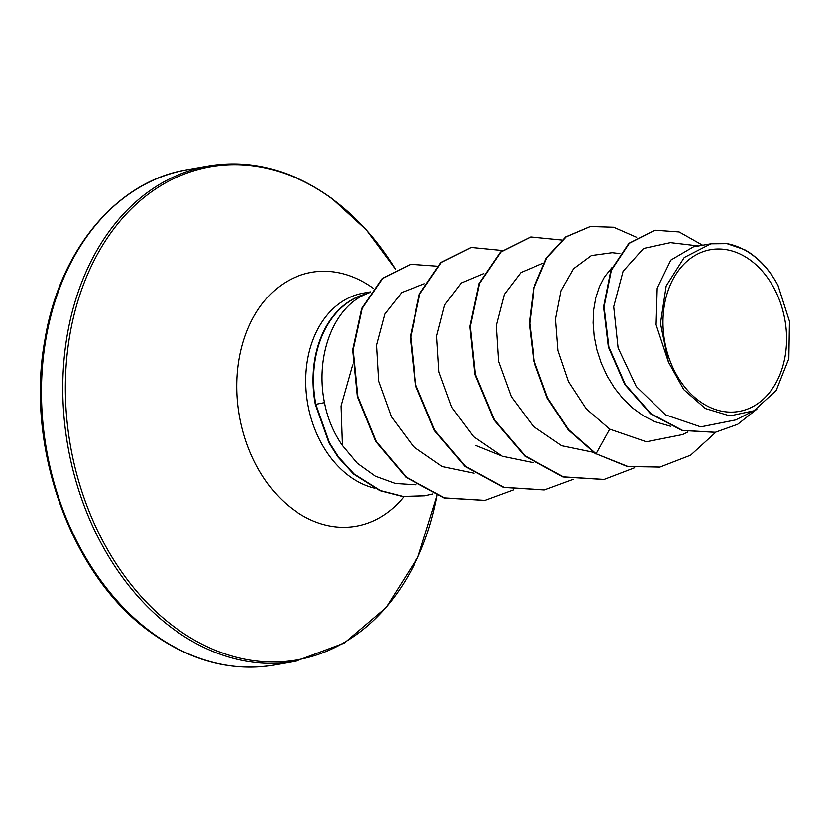 <?xml version="1.0" encoding="UTF-8"?>
<svg xmlns="http://www.w3.org/2000/svg" width="831" height="831" viewBox="0 0 831 831"><rect width="100%" height="100%" fill="white"/><g stroke="black" fill="none" stroke-linecap="round" stroke-linejoin="round"><path stroke-width="1.25" d="M698.944 400.791A82.103 61.068 -100 0 1 668.643 289.105A82.103 61.068 -100 0 1 750.622 260.342A82.103 61.068 -100 0 1 780.922 372.028A82.103 61.068 -100 0 1 698.944 400.791M370.242 292.419A99.408 73.938 80 0 0 365.723 294.06L366.72 293.821C333.958 306.39 314.918 355.543 324.516 402.63C327.601 418.554 333.584 432.837 342.445 445.478L341.084 406.006L352.676 364.996M365.723 294.06L365.474 294.112A98.463 73.242 80 0 0 315.365 404.406L324.516 402.63M698.549 245.986L670.43 242.652L643.558 248.479L623.094 271.28L613.725 306.681L618.108 347.877L636.266 386.519L665.465 414.825L700.782 426.874L735.747 419.915L753.914 410.774L729.94 415.905L705.353 408.52L683.757 389.635L668.394 361.994L660.448 323.394L666.171 285.957L684.245 257.506L710.848 243.826L726.99 243.67L744.576 249.684A88.751 66.023 -100 0 1 752.408 254.702A88.751 66.023 -100 0 1 752.772 254.982L758.038 259.262M670.721 426.303L654.807 421.681L643.474 415.864L632.838 408.177L623.105 398.818L614.493 388.025L607.181 376.069L601.291 363.24L596.949 349.882L594.217 336.306L593.137 322.875L593.687 309.911L595.817 297.737L599.442 286.674L604.438 277.003L612.094 267.478M500.293 455.367L475.467 445.385M757.124 258.348L756.532 257.932C765.029 265.297 772.196 274.49 778.013 285.49L789.45 321.275L788.837 358.587L776.227 390.445L753.914 410.774M668.394 361.994L656.095 324.724L657.196 288.139L670.814 260.113L693.366 246.9L710.848 243.826M659.575 467.084L627.831 466.42L596.087 453.757L627.332 466.513L659.824 467.043M654.828 230.301L628.88 243.348L610.868 270.387L603.586 306.899L608.396 347.036L624.777 384.535L650.496 413.765L681.96 430.448L715.086 432.328M660.074 467.001L690.634 455.17L715.886 432.182M702.673 245.259L679.135 231.974L655.077 230.249L629.379 243.265L611.367 270.304L604.085 306.816L608.894 346.942L625.276 384.452L650.985 413.672L682.459 430.365L715.335 432.286L737.699 424.288L756.885 409.164M636.681 237.354L613.693 227.268L590.405 226.531L566.295 236.845L546.84 257.911L534.156 287.682L529.742 323.269L534.291 361.246L547.65 397.935L568.83 429.804L596.087 453.757L609.725 429.139L646.404 441.77L682.698 434.54L687.912 431.923M342.445 445.478L357.309 463.22L375.332 476.153L395.369 483.455L416.113 484.774M424.309 283.776L401.768 292.522L384.826 314.045L376.526 345.145L378.635 381.18L391.422 416.798L413.589 446.725L442.279 466.544L474.023 473.182M483.746 273.576L461.371 282.987L444.699 304.915L436.67 336.088L438.945 371.924L451.711 407.18L473.649 436.711L502.132 456.198L533.606 462.711M543.339 263.105L520.975 272.506L504.313 294.392L496.263 325.534L498.527 361.402L511.283 396.678L533.222 426.23L561.714 445.707L593.189 452.241M619.884 253.611L612.229 252.707L591.433 255.553L573.608 268.745L561.081 290.746L555.575 319.052L558.027 350.568L568.549 381.637L586.322 408.873L609.725 429.139M595.598 453.84L568.331 429.887L547.151 398.018L533.793 361.329L529.243 323.363L533.658 287.765L546.341 257.994L565.797 236.928L590.155 226.583M603.867 479.456L562.992 476.921L524.673 455.98L493.926 419.977L474.865 374.48L469.827 326.521L479.009 283.496L500.449 252.063L530.562 237.053M544.284 489.916L503.409 487.382L465.09 466.451L434.343 430.437L415.282 384.94L410.244 336.981L419.426 293.956L440.866 262.523L470.98 247.513M484.691 500.387L444.118 497.946L406.027 477.358L375.726 441.51L357.351 396.595L352.697 349.882L361.693 308.467L382.187 278.52L410.628 264.351M424.818 495.775L402.578 496.491L379.912 490.633L353.549 474.013L337.988 456.988L328.983 442.819L315.365 404.406M634.676 467.708L604.116 479.404L563.491 476.828L525.171 455.897L494.424 419.894L475.363 374.397L470.325 326.438L479.508 283.413L500.948 251.97L530.812 237.001L561.808 240.045M573.141 479.352L544.534 489.875L503.908 487.298L465.589 466.357L434.842 430.354L415.78 384.857L410.743 336.898L419.925 293.873L441.365 262.44L471.229 247.472L502.215 250.515M513.548 489.823L484.94 500.345L444.616 497.862L406.525 477.264L376.225 441.417L357.849 396.512L353.196 349.799L362.191 308.384L382.686 278.437L410.878 264.31L437.085 266.19M432.982 493.905L425.067 495.733L403.077 496.408L380.411 490.539L354.048 473.93L338.487 456.894L329.471 442.736L315.863 404.323A98.463 73.242 80 0 1 366.72 293.821M726.99 243.67A88.283 65.67 -100 0 1 778.013 285.49M151.595 632.433A251.429 187.027 -100 0 1 42.391 367.344A251.429 187.027 -100 0 1 187.214 169.732C117.472 180.878 59.375 249.736 44.853 340.159C24.94 447.691 71.57 576.236 150.546 632.246C190.465 661.081 231.693 672.009 274.24 665.008A251.429 187.027 -100 0 1 151.595 632.433M437.075 495.567L417.941 557.05L386.176 607.482L344.304 643.08L295.556 661.268A251.429 187.027 -100 0 1 172.91 628.693A251.429 187.027 -100 0 1 63.707 363.604A251.429 187.027 -100 0 1 208.529 165.992L187.214 169.732M437.054 495.556A250.328 186.206 -100 0 1 175.019 627.436A250.328 186.206 -100 0 1 82.612 286.913A250.328 186.206 -100 0 1 332.577 199.201A250.328 186.206 -100 0 1 395.525 269.348M403.918 496.637A128.867 95.856 -100 0 1 293.198 509.496A128.867 95.856 -100 0 1 245.384 334.872A128.867 95.856 -100 0 1 373.233 288.264M374.334 488.088A99.408 73.938 -100 0 1 349.29 476.07A99.408 73.938 -100 0 1 306.109 371.27A99.408 73.938 -100 0 1 363.365 293.135L370.626 291.868M395.546 269.337L366.378 229.99L332.223 198.754C292.304 169.919 251.076 158.991 208.529 165.992M295.556 661.268L274.24 665.008"/></g></svg>
